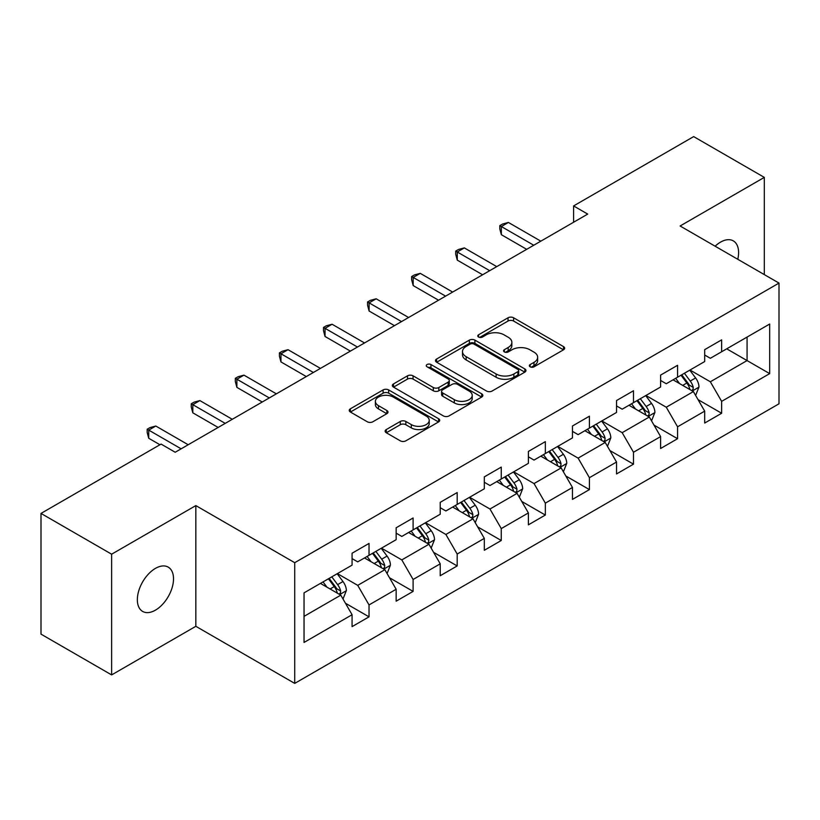 <?xml version="1.0" encoding="UTF-8"?>
<svg xmlns="http://www.w3.org/2000/svg" width="820" height="820" viewBox="0 0 820 820"><rect width="100%" height="100%" fill="white"/><g stroke="black" fill="none" stroke-linecap="round" stroke-linejoin="round"><path stroke-width="1.23" d="M530.161 366.817A2.747 1.589 0 0 0 534.045 366.817L563.514 349.802A3.926 2.265 0 0 0 564.662 348.203A3.926 2.265 0 0 0 563.514 346.604L513.587 317.781A3.926 2.265 0 0 0 508.041 317.781L478.572 334.796A2.747 1.589 0 0 0 477.773 335.913A2.747 1.589 0 0 0 478.572 337.04A2.747 1.589 0 0 0 482.457 337.04L486.27 334.837A12.546 7.247 0 0 1 504.023 334.837L508.185 337.235A12.546 7.247 0 0 1 511.854 342.36A12.546 7.247 0 0 1 508.185 347.485L504.372 349.689A2.747 1.589 0 0 0 503.562 350.806A2.747 1.589 0 0 0 504.372 351.923A2.747 1.589 0 0 0 508.246 351.923L512.059 349.73A12.546 7.247 0 0 1 529.812 349.73L533.974 352.128A12.546 7.247 0 0 1 537.653 357.253A12.546 7.247 0 0 1 533.974 362.378L530.161 364.572A2.747 1.589 0 0 0 529.351 365.699A2.747 1.589 0 0 0 530.161 366.817L530.161 364.572M155.431 610.152A25.574 14.76 120 0 0 172.138 587.622A25.574 14.76 120 0 0 168.213 567.122A25.574 14.76 120 0 0 155.431 568.393A25.574 14.76 120 0 0 138.724 590.933A25.574 14.76 120 0 0 142.639 611.423A25.574 14.76 120 0 0 155.431 610.152M737.774 259.284A25.574 14.76 120 0 0 733.295 240.875A25.574 14.76 120 0 0 720.514 242.146A25.574 14.76 120 0 0 715.122 246.205M386.292 429.547A3.926 2.265 0 0 0 385.144 431.146A3.926 2.265 0 0 0 386.292 432.745L400.293 440.832A3.926 2.265 0 0 0 405.849 440.832L438.567 421.941A3.926 2.265 0 0 0 439.715 420.342A3.926 2.265 0 0 0 438.567 418.733L388.649 389.92A3.926 2.265 0 0 0 383.104 389.92L350.376 408.811A3.926 2.265 0 0 0 349.228 410.41A3.926 2.265 0 0 0 350.376 412.009L367.298 421.777A3.926 2.265 0 0 0 372.844 421.777L386.845 413.69A3.926 2.265 0 0 0 387.993 412.091A3.926 2.265 0 0 0 386.845 410.492L378.461 405.644A10.496 6.058 0 0 1 375.386 401.359A10.496 6.058 0 0 1 381.864 395.763A10.496 6.058 0 0 1 393.292 397.085L426.164 416.058A10.496 6.058 0 0 1 429.229 420.342A10.496 6.058 0 0 1 422.751 425.939A10.496 6.058 0 0 1 411.322 424.616L405.849 421.459A3.926 2.265 0 0 0 400.293 421.459L386.292 429.547L386.292 432.745M195.836 505.591L111.633 554.197L41 513.422L41 634.137L111.633 674.911L195.836 626.306L294.718 683.398L294.718 562.684L195.836 505.591L195.836 626.306M764.312 274.608L764.312 177.386L680.108 225.992L779 283.084L294.718 562.684M764.312 177.386L693.669 136.602L573.59 205.933L573.59 222.24M41 513.422L161.079 444.091L175.203 452.25L587.714 214.092L573.59 205.933M486.547 391.037A3.926 2.265 0 0 0 492.092 391.037L524.82 372.147A3.926 2.265 0 0 0 525.968 370.537A3.926 2.265 0 0 0 524.82 368.938L474.903 340.115A3.926 2.265 0 0 0 469.358 340.115L436.63 359.016A3.926 2.265 0 0 0 435.481 360.615A3.926 2.265 0 0 0 436.63 362.214L486.547 391.037M428.163 367.411A2.747 1.589 0 0 1 430.941 367.801L430.941 364.541L481.699 393.836A3.926 2.265 0 0 1 482.847 395.435A3.926 2.265 0 0 1 481.699 397.044L448.97 415.935A3.926 2.265 0 0 1 443.425 415.935L393.508 387.112L393.508 383.914A3.926 2.265 0 0 0 392.36 385.513A3.926 2.265 0 0 0 393.508 387.112M393.508 383.914L407.509 375.827A3.926 2.265 0 0 1 413.054 375.827L433.298 387.511A3.926 2.265 0 0 0 438.843 387.511L448.14 382.151A3.926 2.265 0 0 0 449.288 380.552A3.926 2.265 0 0 0 448.14 378.942L427.056 366.776A2.747 1.589 0 0 1 426.256 365.659A2.747 1.589 0 0 1 427.948 364.193A2.747 1.589 0 0 1 430.941 364.541M294.718 683.398L779 403.799L779 283.084M345.435 603.223L369.031 616.845L369.031 604.934L396.152 589.272L396.152 601.183L413.106 591.394L413.106 579.484L440.227 563.822L440.227 575.732L457.181 565.943L457.181 554.043L484.312 538.381L484.312 550.292L501.266 540.503L501.266 528.592L528.387 512.93L528.387 524.841L545.341 515.052L545.341 503.142L572.462 487.48L572.462 499.39L589.416 489.601L589.416 477.701L616.537 462.039L616.537 473.95L633.491 464.161L633.491 452.25L660.612 436.588L660.612 448.499L677.566 438.71L677.566 426.8L704.687 411.138L704.687 423.048L721.641 413.259L721.641 401.359L769.672 373.623L769.672 324.033L747.071 337.082L747.071 360.574L769.672 373.623M369.031 616.845L352.077 626.634L352.077 614.723L304.046 642.449L304.046 592.86L352.077 565.134L352.077 553.223L369.031 543.434L369.031 555.345L396.152 539.683L396.152 527.772L413.106 517.984L413.106 529.894L440.227 514.232L440.227 502.332L457.181 492.543L457.181 504.443L484.312 488.792L484.312 476.881L501.266 467.092L501.266 479.003L528.387 463.341L528.387 451.43L545.341 441.642L545.341 453.552L572.462 437.89L572.462 425.99L589.416 416.201L589.416 428.101L616.537 412.45L616.537 400.539L633.491 390.75L633.491 402.661L660.612 386.999L660.612 375.088L677.566 365.3L677.566 377.21L704.687 361.548L704.687 349.648L721.641 339.859L721.641 351.76L769.672 324.033M364.51 557.948L384.857 569.695L357.725 585.357L337.389 573.611M352.077 558.604L357.725 561.864L369.031 555.345M357.725 585.357L369.031 604.934M384.857 569.695L396.152 589.272M408.585 532.508L428.932 544.255L401.81 559.906L381.464 548.17M396.152 533.154L401.81 536.423L413.106 529.894M401.81 559.906L413.106 579.484M428.932 544.255L440.227 563.822M452.66 507.057L473.007 518.804L445.885 534.466L425.539 522.719M440.227 507.713L445.885 510.973L457.181 504.443M445.885 534.466L457.181 554.043M473.007 518.804L484.312 538.381M496.735 481.606L517.082 493.353L489.96 509.015L469.614 497.268M484.312 482.262L489.96 485.522L501.266 479.003M489.96 509.015L501.266 528.592M517.082 493.353L528.387 512.93M540.821 456.166L561.157 467.912L534.035 483.564L513.689 471.828M528.387 456.812L534.035 460.081L545.341 453.552M534.035 483.564L545.341 503.142M561.157 467.912L572.462 487.48M584.896 430.715L605.232 442.462L578.11 458.124L557.764 446.377M572.462 431.371L578.11 434.631L589.416 428.101M578.11 458.124L589.416 477.701M605.232 442.462L616.537 462.039M628.971 405.264L649.317 417.011L622.185 432.673L601.849 420.926M616.537 405.92L622.185 409.18L633.491 402.661M622.185 432.673L633.491 452.25M649.317 417.011L660.612 436.588M673.046 379.824L693.392 391.57L666.27 407.222L645.924 395.486M660.612 380.47L666.27 383.739L677.566 377.21M666.27 407.222L677.566 426.8M693.392 391.57L704.687 411.138M726.725 348.828L747.071 360.574L710.345 381.782L689.999 370.035M704.687 355.029L710.345 358.289L721.641 351.76M710.345 381.782L721.641 401.359M111.633 554.197L111.633 674.911M304.046 616.353L340.782 595.146L320.435 583.399M340.782 595.146L352.077 614.723M698.056 399.637L721.641 413.259M653.97 425.088L677.566 438.71M609.895 450.539L633.491 464.161M565.82 475.989L589.416 489.601M521.745 501.43L545.341 515.052M477.67 526.881L501.266 540.503M433.595 552.332L457.181 565.943M389.52 577.772L413.106 591.394M531.257 367.206L533.974 365.638A12.546 7.247 0 0 0 537.653 360.513L537.653 357.253M511.854 342.36L511.854 345.62A12.546 7.247 0 0 1 508.185 350.745L505.468 352.313M563.453 349.832L513.587 321.04A3.926 2.265 0 0 0 508.041 321.04L479.669 337.42M524.769 372.178L474.903 343.385A3.926 2.265 0 0 0 469.358 343.385L436.681 362.245M517.891 371.665A2.747 1.589 0 0 0 518.691 370.537A2.747 1.589 0 0 0 517.891 369.42L474.073 344.123A2.747 1.589 0 0 0 470.188 344.123L466.17 346.44A12.546 7.247 0 0 0 462.49 351.565A12.546 7.247 0 0 0 466.17 356.69L496.12 373.981A12.546 7.247 0 0 0 513.863 373.981L517.891 371.665L517.891 374.924A2.747 1.589 0 0 0 518.691 373.807L518.691 370.537M462.49 351.565L462.49 354.834A12.546 7.247 0 0 0 466.17 359.949L466.17 356.69M517.891 374.924L513.863 377.251A12.546 7.247 0 0 1 496.12 377.251L466.17 359.949M393.559 387.142L407.509 379.086L407.509 375.827M449.288 380.552L449.288 383.811A3.926 2.265 0 0 1 448.14 385.41L438.843 390.781A3.926 2.265 0 0 1 433.298 390.781L413.054 379.086A3.926 2.265 0 0 0 407.509 379.086M430.941 367.801L481.647 397.075M454.311 399.647A10.496 6.058 0 0 0 465.739 400.959A10.496 6.058 0 0 0 472.217 395.363A10.496 6.058 0 0 0 469.142 391.078L457.57 384.395A3.926 2.265 0 0 0 452.025 384.395L442.728 389.756A3.926 2.265 0 0 0 441.58 391.355A3.926 2.265 0 0 0 442.728 392.954L454.311 399.647L454.311 402.907A10.496 6.058 0 0 0 465.739 404.219A10.496 6.058 0 0 0 472.217 398.622L472.217 395.363M441.58 391.355L441.58 394.615A3.926 2.265 0 0 0 442.728 396.224L442.728 392.954M454.311 402.907L442.728 396.224M429.229 420.342L429.229 423.602A10.496 6.058 0 0 1 422.751 429.198A10.496 6.058 0 0 1 411.322 427.886L405.849 424.719A3.926 2.265 0 0 0 400.293 424.719L386.343 432.775M375.386 401.359L375.386 404.629A10.496 6.058 0 0 0 378.461 408.913L378.461 405.644M386.794 413.721L378.461 408.913M438.515 421.972L388.649 393.18A3.926 2.265 0 0 0 383.104 393.18L350.427 412.04M695.626 395.435L698.978 386.968A10.588 6.109 -120 0 0 695.606 377.948L689.774 370.168M679.606 383.606L675.649 378.317M691.752 390.617L693.033 389.264L693.269 387.419A10.588 6.109 -120 0 0 690.235 381.054L684.403 373.264M681.748 374.791L688.216 383.432A5.391 3.116 60 0 1 689.2 385.072L693.269 387.419M681.01 375.222L686.842 383.012A10.588 6.109 60 0 1 689.876 389.377M533.748 245.241L501.348 226.535L508.41 222.456L540.821 241.162M526.686 249.321L501.348 234.694L501.348 226.535L499.79 225.633L502.619 224.003L508.41 222.456M501.348 234.694L499.79 228.903L499.79 225.633M651.541 420.885L654.903 412.409A10.588 6.109 -120 0 0 651.531 403.399L645.699 395.609M635.531 409.057L631.564 403.768M647.677 416.068L648.958 414.715L649.194 412.87A10.588 6.109 -120 0 0 646.16 406.494L640.328 398.715M637.673 400.242L644.141 408.883A5.391 3.116 60 0 1 645.125 410.523L649.194 412.87M636.935 400.672L642.767 408.452A10.588 6.109 60 0 1 645.801 414.828M607.466 446.326L610.828 437.859A10.588 6.109 -120 0 0 607.446 428.839L601.624 421.06M591.456 434.508L587.489 429.219M603.602 441.519L604.883 440.155L605.109 438.31A10.588 6.109 -120 0 0 602.085 431.945L596.253 424.155M593.598 425.693L600.066 434.323A5.391 3.116 60 0 1 601.05 435.963L605.109 438.31M592.86 426.113L598.692 433.903A10.588 6.109 60 0 1 601.726 440.268M489.673 270.692L457.273 251.986L464.335 247.906L496.735 266.613M482.611 274.772L457.273 260.135L457.273 251.986L455.715 251.084L458.544 249.454L464.335 247.906M457.273 260.135L455.715 254.343L455.715 251.084M445.598 296.143L413.188 277.426L420.26 273.347L452.66 292.063M438.536 300.212L413.188 285.585L413.188 277.426L411.64 276.535L414.469 274.905L420.26 273.347M413.188 285.585L411.64 279.794L411.64 276.535M563.391 471.777L566.753 463.31A10.588 6.109 -120 0 0 563.371 454.29L557.538 446.51M547.381 459.948L543.414 454.659M559.517 466.959L560.808 465.606L561.034 463.761A10.588 6.109 -120 0 0 558.01 457.396L552.178 449.606M549.523 451.133L555.991 459.774A5.391 3.116 60 0 1 556.975 461.414L561.034 463.761M548.785 451.564L554.617 459.354A10.588 6.109 60 0 1 557.651 465.719M519.316 497.227L522.678 488.761A10.588 6.109 -120 0 0 519.296 479.741L513.463 471.951M503.295 485.399L499.339 480.11M515.442 492.41L516.733 491.057L516.959 489.212A10.588 6.109 -120 0 0 513.925 482.836L508.103 475.057M505.448 476.584L511.916 485.225A5.391 3.116 60 0 1 512.889 486.865L516.959 489.212M504.71 477.014L510.542 484.794A10.588 6.109 60 0 1 513.566 491.17M475.241 522.668L478.603 514.202A10.588 6.109 -120 0 0 475.221 505.192L469.388 497.402M459.22 510.85L455.264 505.561M471.367 517.861L472.648 516.497L472.884 514.653A10.588 6.109 -120 0 0 469.85 508.287L464.017 500.497M461.373 502.035L467.841 510.665A5.391 3.116 60 0 1 468.814 512.305L472.884 514.653M460.635 502.455L466.467 510.245A10.588 6.109 60 0 1 469.491 516.61M401.523 321.583L369.113 302.877L376.175 298.798L408.585 317.504M394.461 325.663L369.113 311.036L369.113 302.877L367.565 301.975L370.384 300.345L376.175 298.798M369.113 311.036L367.565 305.245L367.565 301.975M357.448 347.034L325.038 328.328L332.1 324.248L364.51 342.955M350.386 351.114L325.038 336.477L325.038 328.328L323.49 327.426L326.309 325.796L332.1 324.248M325.038 336.477L323.49 330.685L323.49 327.426M313.373 372.485L280.963 353.768L288.025 349.689L320.435 368.405M306.311 376.554L280.963 361.928L280.963 353.768L279.405 352.877L282.234 351.247L288.025 349.689M280.963 361.928L279.405 356.136L279.405 352.877M431.166 548.119L434.528 539.652A10.588 6.109 -120 0 0 431.146 530.632L425.313 522.852M415.145 536.29L411.189 531.001M427.292 543.301L428.573 541.948L428.809 540.103A10.588 6.109 -120 0 0 425.775 533.738L419.942 525.948M417.288 527.486L423.766 536.116A5.391 3.116 60 0 1 424.739 537.756L428.809 540.103M416.55 527.906L422.382 535.696A10.588 6.109 60 0 1 425.416 542.061M269.298 397.925L236.888 379.219L243.95 375.14L276.361 393.846M262.226 402.005L236.888 387.378L236.888 379.219L235.33 378.317L238.159 376.687L243.95 375.14M236.888 387.378L235.33 381.587L235.33 378.317M387.081 573.569L390.443 565.103A10.588 6.109 -120 0 0 387.071 556.083L381.238 548.293M371.07 561.741L367.114 556.452M383.217 568.752L384.498 567.399L384.734 565.554A10.588 6.109 -120 0 0 381.7 559.178L375.867 551.399M373.213 552.926L379.68 561.567A5.391 3.116 60 0 1 380.664 563.207L384.734 565.554M372.475 553.356L378.307 561.136A10.588 6.109 60 0 1 381.341 567.512M225.213 423.376L192.813 404.67L199.875 400.59L232.285 419.297M218.151 427.456L192.813 412.819L192.813 404.67L191.255 403.768L194.084 402.138L199.875 400.59M192.813 412.819L191.255 407.027L191.255 403.768M343.006 599.01L346.368 590.543A10.588 6.109 -120 0 0 342.996 581.534L337.163 573.744M326.995 587.192L323.029 581.903M339.142 594.203L340.423 592.839L340.659 590.995A10.588 6.109 -120 0 0 337.625 584.629L331.792 576.839M329.138 578.377L335.606 587.007A5.391 3.116 60 0 1 336.589 588.647L340.659 590.995M328.4 578.797L334.232 586.587A10.588 6.109 60 0 1 337.266 592.952M181.138 448.827L148.738 430.11L155.8 426.031L188.2 444.747M159.951 444.747L148.738 438.269L148.738 430.11L147.18 429.219L150.009 427.589L155.8 426.031M148.738 438.269L147.18 432.478L147.18 429.219M533.974 365.638L533.974 362.378M504.372 351.923L504.372 349.689M508.185 350.745L508.185 347.485M478.572 337.04L478.572 334.796M508.041 321.04L508.041 317.781M513.587 321.04L513.587 317.781M563.514 349.802L563.514 346.604M436.63 362.214L436.63 359.016M469.358 343.385L469.358 340.115M474.903 343.385L474.903 340.115M524.82 372.147L524.82 368.938M496.12 377.251L496.12 373.981M513.863 377.251L513.863 373.981M413.054 379.086L413.054 375.827M433.298 390.781L433.298 387.511M438.843 390.781L438.843 387.511M448.14 385.41L448.14 382.151M481.699 397.044L481.699 393.836M400.293 424.719L400.293 421.459M405.849 424.719L405.849 421.459M411.322 427.886L411.322 424.616M386.845 413.69L386.845 410.492M350.376 412.009L350.376 408.811M383.104 393.18L383.104 389.92M388.649 393.18L388.649 389.92M438.567 421.941L438.567 418.733M692.346 390.966L698.917 387.173M690.235 381.054L695.606 377.948M682.701 385.4L686.842 383.012M648.271 416.406L654.842 412.614M646.16 406.494L651.531 403.399M638.626 410.84L642.767 408.452M604.186 441.857L610.756 438.064M602.085 431.945L607.446 428.839M594.551 436.291L598.692 433.903M560.111 467.308L566.681 463.515M558.01 457.396L563.371 454.29M550.476 461.742L554.617 459.354M516.036 492.748L522.606 488.956M513.925 482.836L519.296 479.741M506.401 487.182L510.542 484.794M471.961 518.199L478.531 514.406M469.85 508.287L475.221 505.192M462.316 512.633L466.467 510.245M427.886 543.65L434.456 539.857M425.775 533.738L431.146 530.632M418.241 538.084L422.382 535.696M383.811 569.09L390.381 565.298M381.7 559.178L387.071 556.083M374.166 563.524L378.307 561.136M339.736 594.541L346.296 590.749M337.625 584.629L342.996 581.534M330.091 588.975L334.232 586.587"/></g></svg>
